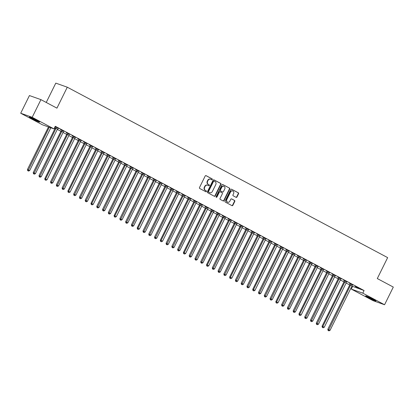 <?xml version="1.0" encoding="UTF-8"?>
<svg xmlns="http://www.w3.org/2000/svg" width="414" height="414" viewBox="0 0 414 414"><rect width="100%" height="100%" fill="white"/><g stroke="black" fill="none" stroke-linecap="round" stroke-linejoin="round"><path stroke-width="0.62" d="M212.284 179.516A0.502 0.45 109.5 0 0 212.108 178.858L206.084 175.655A0.719 0.642 109.5 0 0 205.199 175.991L199.486 187.558A0.719 0.642 109.5 0 0 199.734 188.499L205.758 191.708A0.502 0.45 109.5 0 0 206.203 190.807L205.422 190.393A2.298 2.049 109.5 0 1 204.625 187.371L205.101 186.409A2.298 2.049 109.5 0 1 207.931 185.317L208.713 185.731A0.502 0.45 109.5 0 0 209.158 184.83L208.377 184.416A2.298 2.049 109.5 0 1 207.58 181.394L208.056 180.432A2.298 2.049 109.5 0 1 210.886 179.34L211.663 179.759A0.502 0.45 109.5 0 0 212.284 179.516M211.549 179.692A0.502 0.45 109.5 0 0 211.797 178.744L205.856 175.588M205.639 191.646A0.502 0.45 109.5 0 0 205.893 190.699L205.422 190.393M208.594 185.669A0.502 0.45 109.5 0 0 208.847 184.722L208.377 184.416M368.362 297.578A5.703 0.342 26.3 0 1 365.671 295.906A5.703 0.342 26.3 0 1 373.211 299.296A5.703 0.342 26.3 0 1 375.902 300.962A5.703 0.342 26.3 0 1 368.362 297.578M32.054 118.683A5.703 0.342 26.3 0 1 29.363 117.012A5.703 0.342 26.3 0 1 36.903 120.402A5.703 0.342 26.3 0 1 39.594 122.068A5.703 0.342 26.3 0 1 32.054 118.683M236.078 197.328A0.719 0.642 109.5 0 0 236.963 196.986L238.567 193.742A0.719 0.642 109.5 0 0 238.319 192.8L231.628 189.239A0.719 0.642 109.5 0 0 230.743 189.581L225.03 201.147A0.719 0.642 109.5 0 0 225.278 202.089L231.969 205.649A0.719 0.642 109.5 0 0 232.854 205.308L234.79 201.39A0.719 0.642 109.5 0 0 234.541 200.443L231.68 198.922A0.719 0.642 109.5 0 0 230.795 199.263L229.832 201.204A1.92 1.713 109.5 0 1 226.8 199.589L230.562 191.977A1.92 1.713 109.5 0 1 233.594 193.592L232.968 194.859A0.719 0.642 109.5 0 0 233.217 195.806L236.078 197.328M351.905 286.11L364.082 290.54L55.274 126.275L53.98 128.894L42.476 124.816L20.7 113.234L32.199 117.307L53.98 128.894M364.082 290.54L362.788 293.159L384.565 304.745L373.066 300.667L351.289 289.086L362.788 293.159M20.7 113.234L29.435 95.562L40.934 99.634L56.935 108.147L67.285 87.204L387.649 257.617L377.299 278.56L393.3 287.073L384.565 304.745M40.934 99.634L32.199 117.307M220.936 184.365A0.719 0.642 109.5 0 0 220.688 183.418L213.997 179.862A0.719 0.642 109.5 0 0 213.112 180.199L207.393 191.765A0.719 0.642 109.5 0 0 207.647 192.707L214.333 196.267A0.719 0.642 109.5 0 0 215.218 195.925L220.936 184.365L220.626 184.251A0.719 0.642 109.5 0 0 220.372 183.309L213.769 179.795M222.81 184.551L229.501 188.111A0.719 0.642 109.5 0 1 229.749 189.053L224.036 200.619A0.719 0.642 109.5 0 1 223.151 200.956L220.289 199.434A0.719 0.642 109.5 0 1 220.041 198.492L222.354 193.799A0.719 0.642 109.5 0 0 222.106 192.857L220.207 191.848A0.719 0.642 109.5 0 0 219.322 192.189L216.91 197.069A0.502 0.45 109.5 0 1 216.118 196.65L221.925 184.892A0.719 0.642 109.5 0 1 222.81 184.551L222.649 184.494M67.285 87.204L55.786 83.126L46.233 102.455M352.79 285.075L349.328 283.233L352.847 284.967M344.821 281.799L344.805 281.913A0.73 0.652 -70.5 0 1 344.727 282.182L322.827 326.491L324.271 327.262L346.171 282.948A0.73 0.652 -70.5 0 1 346.337 282.726L344.044 281.525M341.239 278.927L337.772 277.085L341.291 278.819M334.771 276.593L332.489 275.382M329.684 272.785L326.222 270.942L329.741 272.676M321.714 269.509L321.704 269.623A0.73 0.652 -70.5 0 1 321.621 269.892L299.72 314.2L301.169 314.971L323.065 270.658A0.73 0.652 -70.5 0 1 323.231 270.435L320.938 269.235M318.133 266.637L314.666 264.794L318.185 266.528M311.664 264.303L309.387 263.092M306.577 260.494L303.115 258.652L306.634 260.385M298.608 257.218L298.597 257.332A0.73 0.652 -70.5 0 1 298.515 257.601L276.619 301.909L278.063 302.681L299.959 258.367A0.73 0.652 -70.5 0 1 300.124 258.145L297.832 256.944M295.027 254.346L291.559 252.504L295.079 254.237M288.558 252.012L286.281 250.796M283.476 248.203L280.009 246.356L283.528 248.095M275.501 244.928L275.491 245.041A0.73 0.652 -70.5 0 1 275.413 245.311L253.513 289.619L254.957 290.39L276.857 246.076A0.73 0.652 -70.5 0 1 277.018 245.854L274.725 244.653M271.92 242.055L268.453 240.213L271.977 241.947M265.452 239.722L263.175 238.505M260.37 235.913L256.903 234.065L260.422 235.804M252.395 232.637L252.385 232.751A0.73 0.652 -70.5 0 1 252.307 233.02L230.407 277.328L231.85 278.099L253.751 233.786A0.73 0.652 -70.5 0 1 253.911 233.563L251.619 232.363M248.814 229.765L245.347 227.923L248.871 229.656M242.345 227.431L240.068 226.215M237.263 223.622L233.796 221.775L237.315 223.508M229.294 220.346L229.278 220.46A0.73 0.652 -70.5 0 1 229.201 220.729L207.3 265.038L208.744 265.809L230.645 221.495A0.73 0.652 -70.5 0 1 230.805 221.273L228.512 220.072M225.708 217.474L222.246 215.632L225.765 217.366M219.244 215.14L216.962 213.924M214.157 211.331L210.69 209.484L214.209 211.218M206.188 208.056L206.172 208.17A0.73 0.652 -70.5 0 1 206.094 208.439L184.194 252.747L185.638 253.518L207.538 209.205A0.73 0.652 -70.5 0 1 207.699 208.982L205.406 207.781M202.601 205.184L199.139 203.341L202.658 205.075M196.138 202.85L193.856 201.634M191.051 199.036L187.583 197.193L191.102 198.927M183.081 195.765L183.066 195.879A0.73 0.652 -70.5 0 1 182.988 196.148L161.087 240.456L162.531 241.222L184.432 196.914A0.73 0.652 -70.5 0 1 184.592 196.691L182.305 195.491M179.495 192.893L176.033 191.051L179.552 192.784M173.031 190.559L170.749 189.343M167.944 186.745L164.477 184.903L167.996 186.636M159.975 183.474L159.959 183.588A0.73 0.652 -70.5 0 1 159.882 183.852L137.981 228.166L139.425 228.932L161.325 184.623A0.73 0.652 -70.5 0 1 161.486 184.401L159.199 183.2M156.394 180.602L152.926 178.76L156.445 180.494M149.925 178.268L147.643 177.052M144.838 174.454L141.371 172.612L144.895 174.346M136.868 171.184L136.853 171.298A0.73 0.652 -70.5 0 1 136.775 171.562L114.875 215.875L116.318 216.641L138.219 172.333A0.73 0.652 -70.5 0 1 138.385 172.11L136.092 170.91M133.287 168.312L129.82 166.469L133.339 168.203M126.819 165.978L124.536 164.762M121.732 162.164L118.264 160.321L121.788 162.055M113.762 158.893L113.746 159.007A0.73 0.652 -70.5 0 1 113.669 159.271L91.768 203.584L93.212 204.35L115.113 160.042A0.73 0.652 -70.5 0 1 115.278 159.82L112.986 158.619M110.181 156.021L106.714 154.179L110.233 155.912M103.712 153.682L101.43 152.471M98.625 149.873L95.163 148.031L98.682 149.764M90.656 146.603L90.645 146.716A0.73 0.652 -70.5 0 1 90.562 146.98L68.662 191.294L70.106 192.06L92.006 147.751A0.73 0.652 -70.5 0 1 92.172 147.529L89.879 146.328M87.075 143.73L83.607 141.888L87.126 143.622M80.606 141.391L78.324 140.18M75.519 137.583L72.057 135.74L75.576 137.474M67.549 134.312L67.539 134.426A0.73 0.652 -70.5 0 1 67.456 134.69L45.556 179.003L47.005 179.769L68.9 135.461A0.73 0.652 -70.5 0 1 69.066 135.238L66.773 134.032M63.968 131.44L60.501 129.592L64.02 131.331M54.627 127.574L55.222 127.89M57.499 129.101L57.805 129.127M57.753 129.235L54.653 127.522M54.472 127.89L55.14 128.247M57.308 129.401L60.915 131.321M63.083 132.475L66.69 134.395M68.859 135.544L72.471 137.464M74.634 138.618L78.246 140.537M80.414 141.691L84.021 143.611M86.19 144.765L89.797 146.685M91.965 147.834L95.572 149.754M97.74 150.908L101.352 152.828M103.521 153.982L107.128 155.902M109.296 157.056L112.903 158.976M115.071 160.125L118.678 162.045M120.847 163.199L124.459 165.119M126.622 166.273L130.234 168.193M132.402 169.347L136.009 171.267M138.178 172.415L141.785 174.335M143.953 175.489L147.565 177.409M149.728 178.563L153.34 180.483M155.509 181.637L159.116 183.557M161.284 184.711L164.891 186.626M167.059 187.78L170.666 189.7M172.835 190.854L176.447 192.774M178.61 193.928L182.222 195.848M184.39 197.002L187.997 198.922M190.166 200.071L193.773 201.991M195.941 203.145L199.553 205.065M201.716 206.219L205.328 208.138M207.497 209.293L211.104 211.212M213.272 212.361L216.879 214.281M219.047 215.435L222.654 217.355M224.823 218.509L228.435 220.429M230.603 221.583L234.21 223.503M236.378 224.652L239.985 226.572M242.154 227.726L245.761 229.646M247.929 230.8L251.541 232.72M253.704 233.874L257.317 235.794M259.485 236.943L263.092 238.862M265.26 240.016L268.867 241.936M271.035 243.09L274.648 245.01M276.811 246.164L280.423 248.084M282.591 249.238L286.198 251.158M288.367 252.307L291.974 254.227M294.142 255.381L297.749 257.301M299.917 258.455L303.529 260.375M305.692 261.529L309.305 263.449M311.473 264.598L315.08 266.518M317.248 267.672L320.855 269.592M323.024 270.746L326.636 272.666M328.799 273.82L332.411 275.74M334.579 276.888L338.186 278.808M340.355 279.962L343.962 281.882M346.13 283.036L349.737 284.956M55.062 126.7L58.969 128.64L55.088 126.648M63.275 132.175L60.998 130.964M69.743 134.509L66.276 132.666L69.8 134.4M74.83 138.323L72.548 137.106M81.299 140.656L77.832 138.814L81.351 140.548M86.381 144.465L84.104 143.254M92.85 146.804L89.383 144.957L92.907 146.691M97.937 150.613L95.655 149.397M104.406 152.947L100.938 151.105L104.457 152.838M109.487 156.756L107.21 155.545M115.956 159.095L112.489 157.248L116.008 158.981M121.043 162.904L118.761 161.688M127.507 165.238L124.045 163.395L127.564 165.129M132.594 169.047L130.317 167.836M139.063 171.386L135.595 169.538L139.114 171.277M144.15 175.194L141.867 173.978M150.613 177.528L147.151 175.686L150.67 177.42M155.7 181.337L153.418 180.126M162.169 183.676L158.702 181.829L162.221 183.568M167.256 187.485L164.974 186.269M173.72 189.819L170.257 187.977L173.776 189.71M178.807 193.628L176.524 192.417M185.275 195.967L181.808 194.119L185.327 195.858M190.357 199.776L188.08 198.565M196.826 202.11L193.359 200.267L196.883 202.001M201.913 205.918L199.631 204.707M208.382 208.258L204.914 206.415L208.433 208.149M213.464 212.066L211.187 210.855M219.932 214.4L216.465 212.558L219.989 214.292M225.019 218.209L222.737 216.998M231.488 220.548L228.021 218.706L231.54 220.439M236.57 224.357L234.293 223.146M243.039 226.691L239.571 224.849L243.09 226.582M248.126 230.505L245.844 229.289M254.589 232.839L251.127 230.996L254.646 232.73M259.676 236.648L257.399 235.437M266.145 238.981L262.678 237.139L266.197 238.873M271.232 242.795L268.95 241.579M277.696 245.129L274.234 243.287L277.753 245.021M282.783 248.938L280.501 247.727M289.251 251.272L285.784 249.43L289.303 251.163M294.333 255.086L292.056 253.87M300.802 257.42L297.34 255.578L300.859 257.311M305.889 261.229L303.607 260.018M312.358 263.568L308.891 261.72L312.41 263.454M317.44 267.377L315.163 266.161M323.908 269.711L320.441 267.868L323.965 269.602M328.995 273.519L326.713 272.308M335.464 275.859L331.997 274.011L335.516 275.745M340.546 279.667L338.269 278.451M347.015 282.001L343.548 280.159L347.067 281.893M352.102 285.81L349.82 284.599M358.571 288.149L355.103 286.302L358.622 288.041M352.583 286.467L351.289 289.086M210.478 179.184A2.298 2.049 109.5 0 0 207.745 180.323L208.056 180.432M208.066 184.308A2.298 2.049 109.5 0 1 207.269 181.285L207.745 180.323M207.528 185.161A2.298 2.049 109.5 0 0 204.79 186.295L205.101 186.409M205.111 190.28A2.298 2.049 109.5 0 1 204.314 187.263L204.79 186.295M214.25 196.226A0.719 0.642 109.5 0 0 214.907 195.817L220.626 184.251M214.173 181.089A0.502 0.45 109.5 0 0 213.557 181.332L208.537 191.48A0.502 0.45 109.5 0 0 208.713 192.143L209.536 192.577A2.298 2.049 109.5 0 0 212.366 191.491L215.792 184.551A2.298 2.049 109.5 0 0 214.995 181.529L214.173 181.089M214.064 181.053L213.862 180.98A0.502 0.45 109.5 0 0 213.246 181.218L213.557 181.332M209.629 192.624A2.298 2.049 109.5 0 1 209.225 192.469L208.402 192.029A0.502 0.45 109.5 0 1 208.226 191.371L213.246 181.218M222.582 184.484L229.501 188.111M223.068 200.914A0.719 0.642 109.5 0 0 223.726 200.505L229.439 188.944A0.719 0.642 109.5 0 0 229.19 187.997M219.896 191.739A0.719 0.642 109.5 0 0 219.011 192.075L216.6 196.96L216.91 197.069M216.201 197.245A0.502 0.45 109.5 0 0 216.6 196.96M224.761 188.934A1.92 1.713 109.5 0 0 221.728 187.319L220.403 190.005A0.719 0.642 109.5 0 0 220.652 190.947L222.551 191.956A0.719 0.642 109.5 0 0 223.436 191.615L224.761 188.934M223.731 186.269A1.92 1.713 109.5 0 0 221.418 187.211L221.728 187.319M222.401 191.905A0.719 0.642 109.5 0 1 222.24 191.848L220.341 190.838A0.719 0.642 109.5 0 1 220.093 189.891L221.418 187.211M232.559 190.926A1.92 1.713 109.5 0 0 230.251 191.868L230.562 191.977M227.524 202.146A1.92 1.713 109.5 0 1 226.489 199.481L230.251 191.868M231.887 205.603A0.719 0.642 109.5 0 0 232.544 205.199L234.479 201.276A0.719 0.642 109.5 0 0 234.231 200.335L231.452 198.855M235.996 197.281A0.719 0.642 109.5 0 0 236.653 196.878L238.257 193.633A0.719 0.642 109.5 0 0 238.009 192.691L231.4 189.172M48.485 126.948L27.453 169.507L29.673 170.552L50.813 127.771M49.266 127.222L28.007 170.78L27.697 170.671L28.587 171.091L28.007 170.78M29.673 170.552L28.587 171.091M27.697 170.671L27.453 169.507M55.238 127.76L55.207 128.004A0.73 0.652 -70.5 0 1 55.129 128.273L33.229 172.581L35.449 173.626L57.349 129.313A0.73 0.652 -70.5 0 1 57.51 129.09L57.593 129.013M55.999 128.164L55.983 128.278A0.73 0.652 -70.5 0 1 55.906 128.547L33.782 173.854L33.472 173.745L34.362 174.165L33.782 173.854M35.449 173.626L34.362 174.165M33.472 173.745L33.229 172.581M61.013 130.834L60.982 131.078A0.73 0.652 -70.5 0 1 60.905 131.341L39.004 175.655L41.224 176.695L63.125 132.387A0.73 0.652 -70.5 0 1 63.29 132.164L63.368 132.087M61.774 131.238L61.758 131.352A0.73 0.652 -70.5 0 1 61.681 131.616L39.563 176.928L39.252 176.819L40.137 177.233L39.563 176.928M41.224 176.695L40.137 177.233M39.252 176.819L39.004 175.655M66.789 133.903L66.757 134.152A0.73 0.652 -70.5 0 1 66.68 134.415L44.779 178.729L45.556 179.003L45.338 180.002L45.028 179.888L45.918 180.307L45.338 180.002M47.005 179.769L45.918 180.307M45.028 179.888L44.779 178.729M72.564 136.977L72.538 137.22A0.73 0.652 -70.5 0 1 72.455 137.489L50.56 181.798L52.78 182.843L74.68 138.53A0.73 0.652 -70.5 0 1 74.841 138.312L74.924 138.229M73.325 137.381L73.314 137.5A0.73 0.652 -70.5 0 1 73.237 137.764L51.113 183.076L50.803 182.962L51.693 183.381L51.113 183.076M52.78 182.843L51.693 183.381M50.803 182.962L50.56 181.798M78.339 140.051L78.313 140.294A0.73 0.652 -70.5 0 1 78.236 140.563L56.335 184.872L58.555 185.917L80.456 141.604A0.73 0.652 -70.5 0 1 80.616 141.381L80.699 141.303M79.105 140.455L79.09 140.569A0.73 0.652 -70.5 0 1 79.012 140.838L56.889 186.145L56.578 186.036L57.468 186.455L56.889 186.145M58.555 185.917L57.468 186.455M56.578 186.036L56.335 184.872M84.12 143.125L84.089 143.368A0.73 0.652 -70.5 0 1 84.011 143.632L62.11 187.946L64.33 188.986L86.231 144.677A0.73 0.652 -70.5 0 1 86.391 144.455L86.474 144.377M84.88 143.529L84.865 143.642A0.73 0.652 -70.5 0 1 84.787 143.912L62.669 189.219L62.359 189.11L63.244 189.524L62.669 189.219M64.33 188.986L63.244 189.524M62.359 189.11L62.11 187.946M89.895 146.194L89.864 146.442A0.73 0.652 -70.5 0 1 89.786 146.706L67.886 191.02L68.662 191.294L68.445 192.293L68.134 192.184L69.019 192.598L68.445 192.293M70.106 192.06L69.019 192.598M68.134 192.184L67.886 191.02M95.67 149.268L95.644 149.511A0.73 0.652 -70.5 0 1 95.562 149.78L73.661 194.088L75.886 195.134L97.787 150.825A0.73 0.652 -70.5 0 1 97.947 150.603L98.03 150.525M96.431 149.677L96.421 149.79A0.73 0.652 -70.5 0 1 96.338 150.054L74.22 195.367L73.909 195.253L74.799 195.672L74.22 195.367M75.886 195.134L74.799 195.672M73.909 195.253L73.661 194.088M101.446 152.342L101.42 152.585A0.73 0.652 -70.5 0 1 101.342 152.854L79.441 197.162L81.662 198.208L103.562 153.894A0.73 0.652 -70.5 0 1 103.723 153.672L103.805 153.594M102.211 152.745L102.196 152.859A0.73 0.652 -70.5 0 1 102.118 153.128L79.995 198.435L79.685 198.327L80.575 198.746L79.995 198.435M81.662 198.208L80.575 198.746M79.685 198.327L79.441 197.162M107.226 155.416L107.195 155.659A0.73 0.652 -70.5 0 1 107.117 155.923L85.217 200.236L87.437 201.282L109.337 156.968A0.73 0.652 -70.5 0 1 109.498 156.746L109.581 156.668M107.987 155.819L107.971 155.933A0.73 0.652 -70.5 0 1 107.894 156.202L85.77 201.509L85.46 201.401L86.35 201.815L85.77 201.509M87.437 201.282L86.35 201.815M85.46 201.401L85.217 200.236M113.001 158.484L112.97 158.733A0.73 0.652 -70.5 0 1 112.893 158.997L90.992 203.31L91.768 203.584L91.551 204.583L91.24 204.475L92.125 204.889L91.551 204.583M93.212 204.35L92.125 204.889M91.24 204.475L90.992 203.31M118.777 161.558L118.746 161.802A0.73 0.652 -70.5 0 1 118.668 162.071L96.767 206.379L98.993 207.424L120.888 163.116A0.73 0.652 -70.5 0 1 121.054 162.893L121.136 162.816M119.537 161.967L119.527 162.081A0.73 0.652 -70.5 0 1 119.444 162.345L97.326 207.657L97.016 207.543L97.906 207.963L97.326 207.657M98.993 207.424L97.906 207.963M97.016 207.543L96.767 206.379M124.552 164.632L124.526 164.875A0.73 0.652 -70.5 0 1 124.443 165.145L102.548 209.453L104.768 210.498L126.668 166.185A0.73 0.652 -70.5 0 1 126.829 165.962L126.912 165.885M125.313 165.036L125.302 165.15A0.73 0.652 -70.5 0 1 125.225 165.419L103.102 210.726L102.791 210.617L103.681 211.036L103.102 210.726M104.768 210.498L103.681 211.036M102.791 210.617L102.548 209.453M130.327 167.706L130.301 167.949A0.73 0.652 -70.5 0 1 130.224 168.213L108.323 212.527L110.543 213.572L132.444 169.259A0.73 0.652 -70.5 0 1 132.604 169.036L132.687 168.959M131.093 168.11L131.078 168.224A0.73 0.652 -70.5 0 1 131 168.493L108.877 213.8L108.566 213.691L109.456 214.11L108.877 213.8M110.543 213.572L109.456 214.11M108.566 213.691L108.323 212.527M136.108 170.78L136.077 171.023A0.73 0.652 -70.5 0 1 135.999 171.287L114.098 215.601L114.875 215.875L114.657 216.874L114.347 216.765L115.232 217.179L114.657 216.874M116.318 216.641L115.232 217.179M114.347 216.765L114.098 215.601M141.883 173.849L141.852 174.092A0.73 0.652 -70.5 0 1 141.774 174.361L119.874 218.67L122.094 219.715L143.994 175.407A0.73 0.652 -70.5 0 1 144.16 175.184L144.243 175.106M142.644 174.258L142.633 174.372A0.73 0.652 -70.5 0 1 142.551 174.636L120.433 219.948L120.122 219.834L121.007 220.253L120.433 219.948M122.094 219.715L121.007 220.253M120.122 219.834L119.874 218.67M147.658 176.923L147.632 177.166A0.73 0.652 -70.5 0 1 147.55 177.435L125.654 221.744L127.874 222.789L149.775 178.475A0.73 0.652 -70.5 0 1 149.935 178.253L150.018 178.175M148.419 177.327L148.409 177.44A0.73 0.652 -70.5 0 1 148.331 177.709L126.208 223.017L125.897 222.908L126.787 223.327L126.208 223.017M127.874 222.789L126.787 223.327M125.897 222.908L125.654 221.744M153.434 179.997L153.408 180.24A0.73 0.652 -70.5 0 1 153.33 180.509L131.429 224.818L133.65 225.863L155.55 181.549A0.73 0.652 -70.5 0 1 155.711 181.327L155.793 181.249M154.199 180.4L154.184 180.514A0.73 0.652 -70.5 0 1 154.106 180.783L131.983 226.091L131.673 225.982L132.563 226.401L131.983 226.091M133.65 225.863L132.563 226.401M131.673 225.982L131.429 224.818M159.214 183.071L159.183 183.314A0.73 0.652 -70.5 0 1 159.105 183.578L137.205 227.891L137.981 228.166L137.764 229.165L137.448 229.056L138.338 229.47L137.764 229.165M139.425 228.932L138.338 229.47M137.448 229.056L137.205 227.891M164.989 186.14L164.958 186.388A0.73 0.652 -70.5 0 1 164.881 186.652L142.98 230.965L145.2 232.006L167.101 187.697A0.73 0.652 -70.5 0 1 167.266 187.475L167.344 187.397M165.75 186.548L165.735 186.662A0.73 0.652 -70.5 0 1 165.657 186.926L143.539 232.238L143.228 232.125L144.113 232.544L143.539 232.238M145.2 232.006L144.113 232.544M143.228 232.125L142.98 230.965M170.765 189.214L170.739 189.457A0.73 0.652 -70.5 0 1 170.656 189.726L148.755 234.034L150.981 235.08L172.876 190.766A0.73 0.652 -70.5 0 1 173.042 190.549L173.124 190.466M171.525 189.617L171.515 189.731A0.73 0.652 -70.5 0 1 171.432 190L149.314 235.307L149.004 235.199L149.894 235.618L149.314 235.307M150.981 235.08L149.894 235.618M149.004 235.199L148.755 234.034M176.54 192.287L176.514 192.531A0.73 0.652 -70.5 0 1 176.431 192.8L154.536 237.108L156.756 238.153L178.657 193.84A0.73 0.652 -70.5 0 1 178.817 193.617L178.9 193.54M177.301 192.691L177.29 192.805A0.73 0.652 -70.5 0 1 177.213 193.074L155.09 238.381L154.779 238.273L155.669 238.692L155.09 238.381M156.756 238.153L155.669 238.692M154.779 238.273L154.536 237.108M182.32 195.361L182.289 195.605A0.73 0.652 -70.5 0 1 182.212 195.869L160.311 240.182L161.087 240.456L160.865 241.455L160.554 241.346L161.444 241.76L160.865 241.455M162.531 241.222L161.444 241.76M160.554 241.346L160.311 240.182M188.096 198.43L188.065 198.679A0.73 0.652 -70.5 0 1 187.987 198.943L166.086 243.256L168.307 244.296L190.207 199.988A0.73 0.652 -70.5 0 1 190.373 199.765L190.45 199.688M188.856 198.839L188.841 198.953A0.73 0.652 -70.5 0 1 188.763 199.217L166.645 244.529L166.335 244.415L167.22 244.834L166.645 244.529M168.307 244.296L167.22 244.834M166.335 244.415L166.086 243.256M193.871 201.504L193.84 201.747A0.73 0.652 -70.5 0 1 193.762 202.016L171.862 246.325L174.087 247.37L195.982 203.057A0.73 0.652 -70.5 0 1 196.148 202.839L196.231 202.762M194.632 201.908L194.621 202.027A0.73 0.652 -70.5 0 1 194.539 202.291L172.421 247.603L172.11 247.489L173 247.908L172.421 247.603M174.087 247.37L173 247.908M172.11 247.489L171.862 246.325M199.646 204.578L199.62 204.821A0.73 0.652 -70.5 0 1 199.538 205.09L177.642 249.399L179.862 250.444L201.763 206.131A0.73 0.652 -70.5 0 1 201.923 205.908L202.006 205.83M200.407 204.982L200.397 205.096A0.73 0.652 -70.5 0 1 200.319 205.365L178.196 250.672L177.885 250.563L178.776 250.982L178.196 250.672M179.862 250.444L178.776 250.982M177.885 250.563L177.642 249.399M205.422 207.652L205.396 207.895A0.73 0.652 -70.5 0 1 205.318 208.159L183.418 252.473L184.194 252.747L183.971 253.746L183.661 253.637L184.551 254.051L183.971 253.746M185.638 253.518L184.551 254.051M183.661 253.637L183.418 252.473M211.202 210.721L211.171 210.969A0.73 0.652 -70.5 0 1 211.093 211.233L189.193 255.547L191.413 256.587L213.313 212.278A0.73 0.652 -70.5 0 1 213.474 212.056L213.557 211.978M211.963 211.13L211.947 211.243A0.73 0.652 -70.5 0 1 211.87 211.507L189.752 256.82L189.441 256.711L190.326 257.125L189.752 256.82M191.413 256.587L190.326 257.125M189.441 256.711L189.193 255.547M216.977 213.795L216.946 214.038A0.73 0.652 -70.5 0 1 216.869 214.307L194.968 258.615L197.188 259.661L219.089 215.352A0.73 0.652 -70.5 0 1 219.254 215.13L219.332 215.052M217.738 214.204L217.728 214.317A0.73 0.652 -70.5 0 1 217.645 214.581L195.527 259.894L195.217 259.78L196.101 260.199L195.527 259.894M197.188 259.661L196.101 260.199M195.217 259.78L194.968 258.615M222.753 216.869L222.727 217.112A0.73 0.652 -70.5 0 1 222.644 217.381L200.743 261.689L202.969 262.735L224.869 218.421A0.73 0.652 -70.5 0 1 225.03 218.199L225.112 218.121M223.513 217.272L223.503 217.386A0.73 0.652 -70.5 0 1 223.42 217.655L201.302 262.962L200.992 262.854L201.882 263.273L201.302 262.962M202.969 262.735L201.882 263.273M200.992 262.854L200.743 261.689M228.528 219.943L228.502 220.186A0.73 0.652 -70.5 0 1 228.424 220.45L206.524 264.763L207.3 265.038L207.078 266.036L206.767 265.928L207.657 266.342L207.078 266.036M208.744 265.809L207.657 266.342M206.767 265.928L206.524 264.763M234.308 223.017L234.277 223.26A0.73 0.652 -70.5 0 1 234.2 223.524L212.299 267.837L214.519 268.877L236.42 224.569A0.73 0.652 -70.5 0 1 236.58 224.347L236.663 224.269M235.069 223.42L235.054 223.534A0.73 0.652 -70.5 0 1 234.976 223.798L212.853 269.11L212.542 269.002L213.433 269.416L212.853 269.11M214.519 268.877L213.433 269.416M212.542 269.002L212.299 267.837M240.084 226.085L240.053 226.329A0.73 0.652 -70.5 0 1 239.975 226.598L218.074 270.906L220.295 271.951L242.195 227.643A0.73 0.652 -70.5 0 1 242.361 227.421L242.438 227.343M240.844 226.494L240.829 226.608A0.73 0.652 -70.5 0 1 240.751 226.872L218.633 272.184L218.323 272.07L219.208 272.49L218.633 272.184M220.295 271.951L219.208 272.49M218.323 272.07L218.074 270.906M245.859 229.159L245.828 229.403A0.73 0.652 -70.5 0 1 245.75 229.672L223.85 273.98L226.075 275.025L247.97 230.712A0.73 0.652 -70.5 0 1 248.136 230.489L248.219 230.412M246.62 229.563L246.609 229.677A0.73 0.652 -70.5 0 1 246.527 229.946L224.409 275.253L224.098 275.144L224.988 275.564L224.409 275.253M226.075 275.025L224.988 275.564M224.098 275.144L223.85 273.98M251.634 232.233L251.608 232.477A0.73 0.652 -70.5 0 1 251.526 232.74L229.63 277.054L230.407 277.328L230.184 278.327L229.873 278.218L230.764 278.638L230.184 278.327M231.85 278.099L230.764 278.638M229.873 278.218L229.63 277.054M257.41 235.307L257.384 235.55A0.73 0.652 -70.5 0 1 257.306 235.814L235.406 280.128L237.626 281.168L259.526 236.86A0.73 0.652 -70.5 0 1 259.687 236.637L259.769 236.56M258.176 235.711L258.16 235.825A0.73 0.652 -70.5 0 1 258.082 236.089L235.959 281.401L235.649 281.292L236.539 281.706L235.959 281.401M237.626 281.168L236.539 281.706M235.649 281.292L235.406 280.128M263.19 238.376L263.159 238.619A0.73 0.652 -70.5 0 1 263.081 238.888L241.181 283.197L243.401 284.242L265.302 239.934A0.73 0.652 -70.5 0 1 265.467 239.711L265.545 239.634M263.951 238.785L263.935 238.899A0.73 0.652 -70.5 0 1 263.858 239.163L241.74 284.475L241.429 284.361L242.314 284.78L241.74 284.475M243.401 284.242L242.314 284.78M241.429 284.361L241.181 283.197M268.965 241.45L268.934 241.693A0.73 0.652 -70.5 0 1 268.857 241.962L246.956 286.271L249.176 287.316L271.077 243.002A0.73 0.652 -70.5 0 1 271.242 242.78L271.325 242.702M269.726 241.854L269.716 241.967A0.73 0.652 -70.5 0 1 269.633 242.237L247.515 287.544L247.205 287.435L248.089 287.854L247.515 287.544M249.176 287.316L248.089 287.854M247.205 287.435L246.956 286.271M274.741 244.524L274.715 244.767A0.73 0.652 -70.5 0 1 274.632 245.036L252.731 289.345L253.513 289.619L253.29 290.618L252.98 290.509L253.87 290.928L253.29 290.618M254.957 290.39L253.87 290.928M252.98 290.509L252.731 289.345M280.516 247.598L280.49 247.841A0.73 0.652 -70.5 0 1 280.413 248.105L258.512 292.419L260.732 293.459L282.633 249.15A0.73 0.652 -70.5 0 1 282.793 248.928L282.876 248.85M281.282 248.002L281.266 248.115A0.73 0.652 -70.5 0 1 281.189 248.379L259.066 293.692L258.755 293.583L259.645 293.997L259.066 293.692M260.732 293.459L259.645 293.997M258.755 293.583L258.512 292.419M286.297 250.667L286.265 250.915A0.73 0.652 -70.5 0 1 286.188 251.179L264.287 295.492L266.507 296.533L288.408 252.224A0.73 0.652 -70.5 0 1 288.568 252.002L288.651 251.924M287.057 251.075L287.042 251.189A0.73 0.652 -70.5 0 1 286.964 251.453L264.846 296.766L264.53 296.652L265.421 297.071L264.846 296.766M266.507 296.533L265.421 297.071M264.53 296.652L264.287 295.492M292.072 253.741L292.041 253.984A0.73 0.652 -70.5 0 1 291.963 254.253L270.063 298.561L272.283 299.607L294.183 255.293A0.73 0.652 -70.5 0 1 294.349 255.076L294.426 254.993M292.833 254.144L292.817 254.263A0.73 0.652 -70.5 0 1 292.739 254.527L270.621 299.839L270.311 299.726L271.196 300.145L270.621 299.839M272.283 299.607L271.196 300.145M270.311 299.726L270.063 298.561M297.847 256.815L297.821 257.058A0.73 0.652 -70.5 0 1 297.738 257.327L275.838 301.635L276.619 301.909L276.397 302.908L276.086 302.8L276.976 303.219L276.397 302.908M278.063 302.681L276.976 303.219M276.086 302.8L275.838 301.635M303.622 259.888L303.597 260.132A0.73 0.652 -70.5 0 1 303.514 260.396L281.618 304.709L283.838 305.749L305.739 261.441A0.73 0.652 -70.5 0 1 305.899 261.218L305.982 261.141M304.383 260.292L304.373 260.406A0.73 0.652 -70.5 0 1 304.295 260.675L282.172 305.982L281.862 305.874L282.752 306.288L282.172 305.982M283.838 305.749L282.752 306.288M281.862 305.874L281.618 304.709M309.398 262.957L309.372 263.206A0.73 0.652 -70.5 0 1 309.294 263.47L287.394 307.783L289.614 308.823L311.514 264.515A0.73 0.652 -70.5 0 1 311.675 264.292L311.758 264.215M310.164 263.366L310.148 263.48A0.73 0.652 -70.5 0 1 310.07 263.744L287.947 309.056L287.637 308.947L288.527 309.361L287.947 309.056M289.614 308.823L288.527 309.361M287.637 308.947L287.394 307.783M315.178 266.031L315.147 266.274A0.73 0.652 -70.5 0 1 315.07 266.544L293.169 310.852L295.389 311.897L317.29 267.589A0.73 0.652 -70.5 0 1 317.455 267.366L317.533 267.289M315.939 266.44L315.923 266.554A0.73 0.652 -70.5 0 1 315.846 266.818L293.728 312.13L293.417 312.016L294.302 312.435L293.728 312.13M295.389 311.897L294.302 312.435M293.417 312.016L293.169 310.852M320.954 269.105L320.922 269.348A0.73 0.652 -70.5 0 1 320.845 269.618L298.944 313.926L299.72 314.2L299.503 315.199L299.193 315.09L300.083 315.509L299.503 315.199M301.169 314.971L300.083 315.509M299.193 315.09L298.944 313.926M326.729 272.179L326.703 272.422A0.73 0.652 -70.5 0 1 326.62 272.686L304.725 317L306.945 318.045L328.845 273.732A0.73 0.652 -70.5 0 1 329.006 273.509L329.089 273.431M327.49 272.583L327.479 272.697A0.73 0.652 -70.5 0 1 327.402 272.966L305.278 318.273L304.968 318.164L305.858 318.578L305.278 318.273M306.945 318.045L305.858 318.578M304.968 318.164L304.725 317M332.504 275.248L332.478 275.496A0.73 0.652 -70.5 0 1 332.401 275.76L310.5 320.074L312.72 321.114L334.621 276.806A0.73 0.652 -70.5 0 1 334.781 276.583L334.864 276.505M333.27 275.657L333.254 275.771A0.73 0.652 -70.5 0 1 333.177 276.034L311.054 321.347L310.743 321.238L311.633 321.652L311.054 321.347M312.72 321.114L311.633 321.652M310.743 321.238L310.5 320.074M338.285 278.322L338.254 278.565A0.73 0.652 -70.5 0 1 338.176 278.834L316.275 323.143L318.495 324.188L340.396 279.88A0.73 0.652 -70.5 0 1 340.556 279.657L340.639 279.579M339.045 278.731L339.03 278.845A0.73 0.652 -70.5 0 1 338.952 279.108L316.834 324.421L316.519 324.307L317.409 324.726L316.834 324.421M318.495 324.188L317.409 324.726M316.519 324.307L316.275 323.143M344.06 281.396L344.029 281.639A0.73 0.652 -70.5 0 1 343.951 281.908L322.051 326.216L322.827 326.491L322.609 327.49L322.299 327.381L323.184 327.8L322.609 327.49M324.271 327.262L323.184 327.8M322.299 327.381L322.051 326.216M349.835 284.47L349.809 284.713A0.73 0.652 -70.5 0 1 349.726 284.977L327.826 329.29L330.051 330.336L351.952 286.022A0.73 0.652 -70.5 0 1 352.112 285.8L352.195 285.722M350.596 284.873L350.586 284.987A0.73 0.652 -70.5 0 1 350.503 285.256L328.385 330.563L328.074 330.455L328.964 330.874L328.385 330.563M330.051 330.336L328.964 330.874M328.074 330.455L327.826 329.29M211.797 178.744L212.108 178.858M205.893 190.699L206.203 190.807M208.847 184.722L209.158 184.83M207.269 181.285L207.58 181.394M204.314 187.263L204.625 187.371M214.907 195.817L215.218 195.925M220.372 183.309L220.688 183.418M208.226 191.371L208.537 191.48M208.402 192.029L208.713 192.143M209.225 192.469L209.536 192.577M229.439 188.944L229.749 189.053M223.726 200.505L224.036 200.619M219.011 192.075L219.322 192.189M220.093 189.891L220.403 190.005M220.341 190.838L220.652 190.947M222.24 191.848L222.551 191.956M226.489 199.481L226.8 199.589M234.231 200.335L234.541 200.443M234.479 201.276L234.79 201.39M232.544 205.199L232.854 205.308M238.009 192.691L238.319 192.8M238.257 193.633L238.567 193.742M236.653 196.878L236.963 196.986M55.207 128.004L55.983 128.278M55.129 128.273L55.906 128.547M60.982 131.078L61.758 131.352M60.905 131.341L61.681 131.616M66.757 134.152L67.539 134.426M66.68 134.415L67.456 134.69M72.538 137.22L73.314 137.5M72.455 137.489L73.237 137.764M78.313 140.294L79.09 140.569M78.236 140.563L79.012 140.838M84.089 143.368L84.865 143.642M84.011 143.632L84.787 143.912M89.864 146.442L90.645 146.716M89.786 146.706L90.562 146.98M95.644 149.511L96.421 149.79M95.562 149.78L96.338 150.054M101.42 152.585L102.196 152.859M101.342 152.854L102.118 153.128M107.195 155.659L107.971 155.933M107.117 155.923L107.894 156.202M112.97 158.733L113.746 159.007M112.893 158.997L113.669 159.271M118.746 161.802L119.527 162.081M118.668 162.071L119.444 162.345M124.526 164.875L125.302 165.15M124.443 165.145L125.225 165.419M130.301 167.949L131.078 168.224M130.224 168.213L131 168.493M136.077 171.023L136.853 171.298M135.999 171.287L136.775 171.562M141.852 174.092L142.633 174.372M141.774 174.361L142.551 174.636M147.632 177.166L148.409 177.44M147.55 177.435L148.331 177.709M153.408 180.24L154.184 180.514M153.33 180.509L154.106 180.783M159.183 183.314L159.959 183.588M159.105 183.578L159.882 183.852M164.958 186.388L165.735 186.662M164.881 186.652L165.657 186.926M170.739 189.457L171.515 189.731M170.656 189.726L171.432 190M176.514 192.531L177.29 192.805M176.431 192.8L177.213 193.074M182.289 195.605L183.066 195.879M182.212 195.869L182.988 196.148M188.065 198.679L188.841 198.953M187.987 198.943L188.763 199.217M193.84 201.747L194.621 202.027M193.762 202.016L194.539 202.291M199.62 204.821L200.397 205.096M199.538 205.09L200.319 205.365M205.396 207.895L206.172 208.17M205.318 208.159L206.094 208.439M211.171 210.969L211.947 211.243M211.093 211.233L211.87 211.507M216.946 214.038L217.728 214.317M216.869 214.307L217.645 214.581M222.727 217.112L223.503 217.386M222.644 217.381L223.42 217.655M228.502 220.186L229.278 220.46M228.424 220.45L229.201 220.729M234.277 223.26L235.054 223.534M234.2 223.524L234.976 223.798M240.053 226.329L240.829 226.608M239.975 226.598L240.751 226.872M245.828 229.403L246.609 229.677M245.75 229.672L246.527 229.946M251.608 232.477L252.385 232.751M251.526 232.74L252.307 233.02M257.384 235.55L258.16 235.825M257.306 235.814L258.082 236.089M263.159 238.619L263.935 238.899M263.081 238.888L263.858 239.163M268.934 241.693L269.716 241.967M268.857 241.962L269.633 242.237M274.715 244.767L275.491 245.041M274.632 245.036L275.413 245.311M280.49 247.841L281.266 248.115M280.413 248.105L281.189 248.379M286.265 250.915L287.042 251.189M286.188 251.179L286.964 251.453M292.041 253.984L292.817 254.263M291.963 254.253L292.739 254.527M297.821 257.058L298.597 257.332M297.738 257.327L298.515 257.601M303.597 260.132L304.373 260.406M303.514 260.396L304.295 260.675M309.372 263.206L310.148 263.48M309.294 263.47L310.07 263.744M315.147 266.274L315.923 266.554M315.07 266.544L315.846 266.818M320.922 269.348L321.704 269.623M320.845 269.618L321.621 269.892M326.703 272.422L327.479 272.697M326.62 272.686L327.402 272.966M332.478 275.496L333.254 275.771M332.401 275.76L333.177 276.034M338.254 278.565L339.03 278.845M338.176 278.834L338.952 279.108M344.029 281.639L344.805 281.913M343.951 281.908L344.727 282.182M349.809 284.713L350.586 284.987M349.726 284.977L350.503 285.256M210.328 179.122L210.638 179.231M207.373 185.099L207.683 185.208M213.81 180.959L214.121 181.068M209.474 192.577L209.784 192.686M219.818 191.703L220.129 191.811M223.576 186.207L223.886 186.316M222.318 191.884L222.628 191.992M232.409 190.864L232.72 190.973M227.364 202.099L227.674 202.208"/></g></svg>

